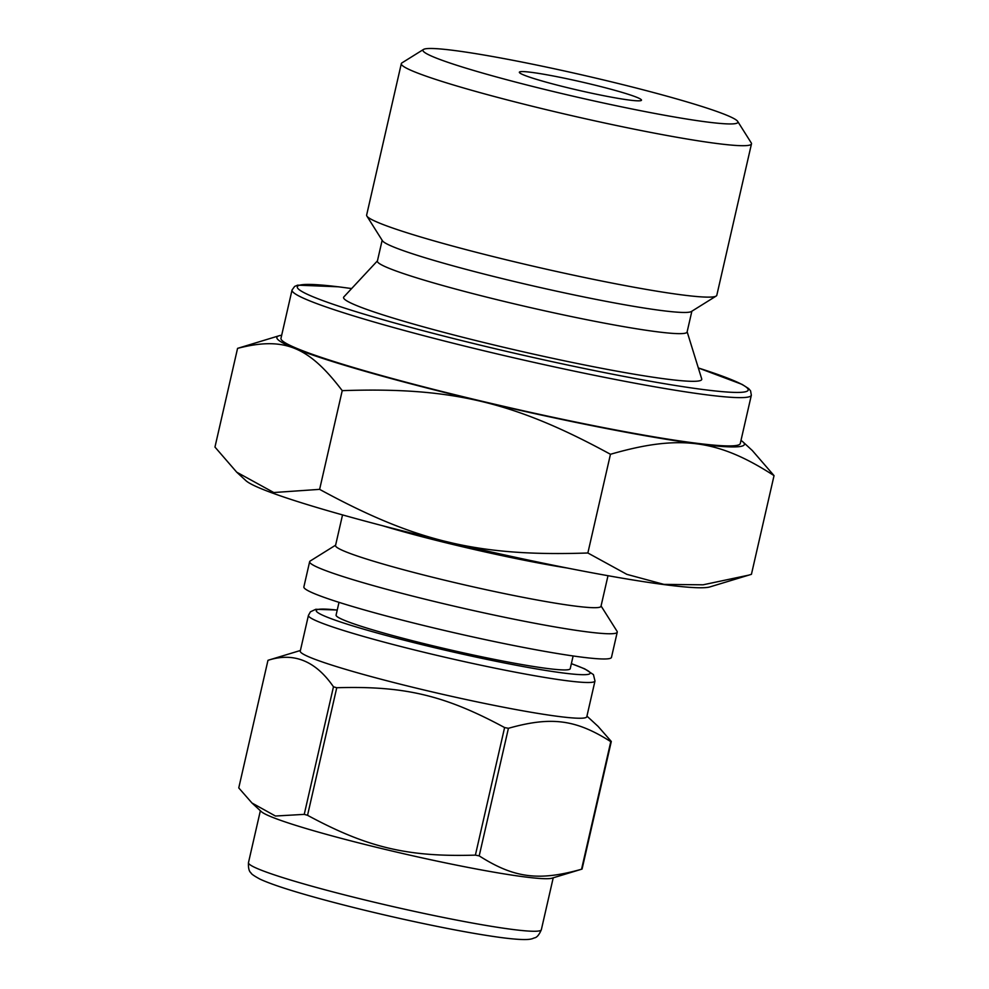 <?xml version="1.0" encoding="UTF-8"?>
<svg xmlns="http://www.w3.org/2000/svg" width="989" height="989" viewBox="0 0 989 989"><rect width="100%" height="100%" fill="white"/><g stroke="black" fill="none" stroke-linecap="round" stroke-linejoin="round"><path stroke-width="1.48" d="M475.388 855.126C407.678 857.154 367.389 847.598 307.542 815.307L336.755 687.738C404.464 685.711 444.753 695.267 504.6 727.558L475.388 855.126A177.241 12.461 12.9 0 0 479.195 855.881L508.42 728.3C551.244 716.221 575.808 719.423 610.782 741.651L581.557 869.232L551.986 878.183A150.217 10.57 12.9 0 1 404.588 853.94A150.217 10.57 12.9 0 1 261.319 811.61L251.972 803.006L238.757 787.912L267.97 660.331C293.733 651.998 315.565 660.825 333.466 686.799L304.241 814.367L275.437 816.024L251.972 803.006M610.782 741.651A177.241 12.461 12.9 0 0 611.301 741.466L582.076 869.047A177.241 12.461 12.9 0 1 581.557 869.232C538.733 881.31 514.169 878.108 479.195 855.881M611.301 741.466L598.073 726.371L586.934 716.11M300.396 650.49L268.489 660.145A177.241 12.461 12.9 0 0 267.97 660.331M337.249 610.015L315.8 609.286L310.435 611.808L308.432 615.368L300.26 651.096A146.978 10.335 12.9 0 0 441.218 693.994A146.978 10.335 12.9 0 0 586.798 716.728L594.982 681.001L593.437 674.597L584.697 668.848L571.37 663.631M333.466 686.799A177.241 12.461 12.9 0 0 336.755 687.738M504.6 727.558A177.241 12.461 12.9 0 0 508.42 728.3M335.605 545.174L310.2 561.023A157.783 11.102 12.9 0 0 309.644 561.69L303.87 586.91A157.783 11.102 12.9 0 0 455.2 632.96A157.783 11.102 12.9 0 0 611.474 657.364L617.247 632.144A157.783 11.102 12.9 0 0 617.049 631.291L601.077 605.973M309.644 561.69A157.783 11.102 12.9 0 0 460.973 607.741A157.783 11.102 12.9 0 0 617.247 632.144M342.54 514.898L335.531 545.508A136.173 9.581 12.9 0 0 466.128 585.241A136.173 9.581 12.9 0 0 600.991 606.306L608 575.697M382.323 525.654A136.173 9.581 12.9 0 0 567.501 568.069M304.241 814.367A177.241 12.461 12.9 0 0 307.542 815.307M339.004 602.35L336.087 615.071A120.102 8.444 12.9 0 0 451.268 650.119A120.102 8.444 12.9 0 0 570.22 668.688L573.126 655.967M281.68 335.246A239.808 16.862 12.9 0 0 279.083 335.766L237.57 348.363L214.959 447.065L236.705 472.173L273.78 492.534L319.62 489.357L342.231 390.655C451.231 386.872 514.329 401.843 610.46 454.285C679.455 434.332 717.927 439.351 774.041 475.622L752.295 450.514L743.098 442.046A239.808 16.862 12.9 0 0 740.984 440.439M236.705 472.173L245.902 480.642A239.808 16.862 12.9 0 0 474.609 548.215A239.808 16.862 12.9 0 0 709.917 586.91L751.43 574.325L774.041 475.622M237.57 348.363C284.028 336.421 308.642 346.373 342.231 390.655M748.858 575.116L703.08 584.808L663.928 584.388L626.878 574.362L587.862 552.987L610.46 454.285M587.862 552.987C478.849 556.758 415.751 541.799 319.62 489.357M617.359 91.025A62.641 4.401 12.9 0 0 551.85 75.708A62.641 4.401 12.9 0 0 519.435 72.556A62.641 4.401 12.9 0 0 579.43 90.506A62.641 4.401 12.9 0 0 641.268 100.458A62.641 4.401 12.9 0 0 617.359 91.025M279.083 335.766A239.808 16.862 12.9 0 0 506.863 407.357A239.808 16.862 12.9 0 0 743.098 442.046M351.627 288.553L338.461 286.798L297.64 285.153L294.635 286.427L292.039 290.024L280.975 338.312A235.605 16.566 12.9 0 0 506.937 407.06A235.605 16.566 12.9 0 0 740.279 443.517L751.343 395.217L750.577 390.853L748.599 388.553L742.059 384.387L698.333 367.957A231.278 16.269 12.9 0 1 702.178 389.406A231.278 16.269 12.9 0 1 380.938 319.101A231.278 16.269 12.9 0 1 351.614 288.578M377.439 260.861L343.838 296.923A183.719 12.919 12.9 0 0 519.769 351.008A183.719 12.919 12.9 0 0 701.708 378.886L687.145 331.797M382.15 240.278L377.39 261.084A158.87 11.176 12.9 0 0 529.745 307.443A158.87 11.176 12.9 0 0 687.095 332.02L691.867 311.214M423.502 49.45L401.942 62.888A179.615 12.634 12.9 0 0 401.311 63.667L366.635 215.083A179.615 12.634 12.9 0 0 366.87 216.059L382.446 240.747A158.87 11.176 12.9 0 0 534.604 286.254A158.87 11.176 12.9 0 0 691.385 311.51L716.16 296.057A179.615 12.634 12.9 0 0 716.802 295.291L751.479 143.862A179.615 12.634 12.9 0 0 751.244 142.898L737.695 121.412A161.566 11.361 12.9 0 0 675.71 98.64A161.566 11.361 12.9 0 0 516.592 61.009A161.566 11.361 12.9 0 0 423.502 49.45A161.566 11.361 12.9 0 0 577.885 97.293A161.566 11.361 12.9 0 0 737.695 121.412M366.87 216.059A179.615 12.634 12.9 0 0 538.894 267.5A179.615 12.634 12.9 0 0 716.16 296.057M401.311 63.667A179.615 12.634 12.9 0 0 573.571 116.072A179.615 12.634 12.9 0 0 751.479 143.862M248.474 862.643A150.217 10.57 12.9 0 0 347.052 895.527A150.217 10.57 12.9 0 0 511.511 929.314A150.217 10.57 12.9 0 0 541.342 929.722C539.215 934.716 536.965 937.424 534.567 937.869C532.045 938.4 531.711 941.491 501.732 937.646C476.179 934.222 443.121 928.016 402.523 919.041C372.977 912.451 345.557 905.701 320.251 898.791C291.285 890.866 271.209 884.314 260.02 879.147C254.173 875.97 251.181 873.893 251.033 872.928C249.067 871.494 248.214 868.058 248.474 862.643L260.367 810.733M308.432 615.368A146.978 10.335 12.9 0 0 404.884 647.535A146.978 10.335 12.9 0 0 565.795 680.593A146.978 10.335 12.9 0 0 594.982 681.001M337.237 610.077A140.5 9.878 12.9 0 0 375.165 632.441A140.5 9.878 12.9 0 0 562.209 672.866A140.5 9.878 12.9 0 0 571.358 663.693M292.039 290.024A235.605 16.566 12.9 0 0 446.632 341.576A235.605 16.566 12.9 0 0 704.576 394.562A235.605 16.566 12.9 0 0 751.343 395.217M541.342 929.722L553.222 877.812"/></g></svg>
